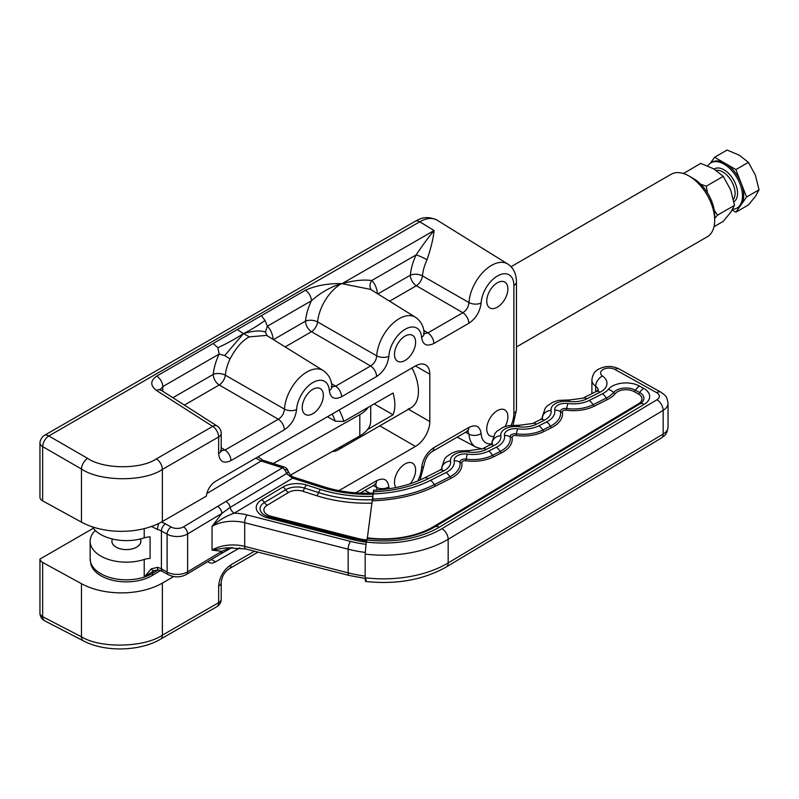 <?xml version="1.0" encoding="UTF-8"?>
<svg xmlns="http://www.w3.org/2000/svg" width="799" height="799" viewBox="0 0 799 799"><rect width="100%" height="100%" fill="white"/><g stroke="black" fill="none" stroke-linecap="round" stroke-linejoin="round"><path stroke-width="1.2" d="M111.88 541.273A14.502 8.37 180 0 1 112.429 539.015A14.502 8.37 0 0 0 111.88 541.243A14.502 8.37 0 0 0 120.839 548.973A14.502 8.37 0 0 0 136.629 547.165A14.502 8.37 0 0 0 140.884 541.243A14.502 8.37 0 0 0 140.354 539.005M160.499 570.566L152.249 575.51A35.915 20.734 180 0 1 101.473 576.069A35.915 20.734 180 0 1 91.006 564.713L90.137 558.881A36.245 20.924 0 0 0 101.243 573.952A36.245 20.924 0 0 0 144.22 577.098L151.231 568.878L157.483 567.33A14.502 8.37 180 0 1 161.408 568.888L167.111 572.054A14.502 8.37 0 0 0 187.615 571.834L221.802 551.33L212.045 550.072A28.994 16.739 180 0 1 244.694 546.386L348.154 572.873A86.981 50.217 0 0 0 365.173 576.069M372.783 499.575L372.973 496.359M92.304 526.821A36.245 20.924 -0 0 0 144.22 537.917A14.502 8.37 180 0 1 150.082 536.868L150.082 558.411A14.502 8.37 0 0 0 144.22 559.46A36.245 20.924 180 0 1 90.137 541.243A36.245 20.924 180 0 1 95.311 530.476M365.203 552.399A86.981 50.217 180 0 1 348.154 549.193L244.694 522.706A28.994 16.739 0 0 0 212.045 526.401L221.802 513.447A5.803 3.416 -120.9 0 0 217.618 506.396L282.456 467.824L261.103 461.013L255.86 458.087M285.253 469.632A5.803 2.647 165.3 0 1 288.059 471.09A5.803 2.647 165.3 0 1 286.501 473.627L230.172 507.405L221.802 513.447L187.615 533.952A14.502 8.37 180 0 1 167.111 534.171L161.408 531.005A14.502 8.37 0 0 0 157.483 529.447L151.231 526.331M247.041 514.916A5.803 1.918 -75.6 0 0 244.694 522.706L244.694 546.386A5.803 1.918 -75.6 0 0 245.603 548.943L226.397 547.794L212.045 550.072L212.045 526.401C218.397 520.509 225.787 516.104 234.217 513.198A34.796 20.085 180 0 1 247.041 514.916L350.501 541.402A81.188 46.871 0 0 0 365.852 544.319M229.103 549.193L220.604 553.977A5.803 3.416 -120.9 0 0 221.802 551.33L230.172 547.645A5.803 3.416 -120.9 0 1 229.103 549.193L232.09 547.405M226.127 501.602A5.803 3.416 -120.9 0 1 230.172 507.405A5.803 3.416 -120.9 0 0 234.217 513.198L292.634 478.172A5.803 2.287 -72.3 0 1 294.392 477.383L324.034 486.841A5.803 2.287 -72.3 0 0 322.277 487.63L292.634 478.172L286.501 473.627A5.803 3.416 -120.9 0 0 282.456 467.824A5.803 2.287 107.7 0 1 284.214 467.035L262.861 460.224A5.803 2.287 107.7 0 0 261.103 461.013L206.851 493.542M284.214 467.035A5.803 5.803 0 0 1 288.059 471.09L288.059 471.09C289.657 474.616 291.765 476.713 294.392 477.383M144.22 559.46L144.22 577.098L153.927 570.626A5.803 1.738 -117.2 0 1 153.827 570.686L153.688 570.746M161.358 522.107A20.295 11.715 180 0 1 165.433 523.854A5.803 3.286 -60.9 0 0 161.408 531.005L161.408 568.888A5.803 3.286 -60.9 0 0 162.616 571.545L158.422 569.897A5.803 1.998 -74.9 0 1 157.483 567.33M158.422 569.897L153.827 570.686A5.803 1.738 -117.2 0 1 151.231 568.878M157.483 529.447A5.803 1.998 -74.9 0 1 158.911 523.375M598.281 390.481L598.411 389.832L596.114 391.54A8.699 4.664 63.3 0 1 600.029 392.209L586.816 398.861A8.699 4.664 63.3 0 0 582.9 398.192L569.997 399.919A8.699 1.628 97.7 0 0 568.828 401.438A14.502 8.37 0 0 0 551.08 410.376A20.295 11.715 180 0 1 545.487 419.605A20.295 11.715 180 0 1 544.209 420.304L536.548 424.159A20.295 11.715 180 0 1 518.561 426.736A14.502 8.37 0 0 0 500.813 435.675A20.295 11.715 180 0 1 495.22 444.903A20.295 11.715 180 0 1 493.942 445.612L486.281 449.467A20.295 11.715 180 0 1 468.294 452.044A14.502 8.37 0 0 0 450.546 460.973A20.295 11.715 180 0 1 444.963 470.212A20.295 11.715 180 0 1 443.675 470.911L428.114 478.741A92.784 53.573 180 0 1 373.393 491.814L373.093 493.952A96.459 55.69 0 0 0 430.531 480.349L446.092 472.509A23.97 13.843 0 0 0 454.202 460.773A8.699 7.071 -9.3 0 1 459.934 462.241A5.064 2.926 180 0 1 466.137 459.115A29.723 17.159 0 0 0 492.474 455.35L500.144 451.485A29.723 17.159 0 0 0 510.201 436.933A5.064 2.926 180 0 1 516.404 433.817A29.723 17.159 0 0 0 542.741 430.042L550.401 426.187A29.723 17.159 0 0 0 560.469 411.635A5.064 2.926 180 0 1 566.671 408.509A29.723 17.159 0 0 0 593.008 404.743L606.271 398.062A29.723 17.159 0 0 0 613.552 392.539A13.763 7.95 180 0 1 635.515 390.242L639.689 392.569A8.699 4.924 -60.9 0 1 643.684 388.394A19.516 11.266 180 0 1 644.204 404.334L439.25 527.22A77.513 44.754 180 0 1 366.551 539.864L367.3 538.326L373.093 493.952M638.361 393.957A2.896 1.638 -60.9 0 0 639.689 392.569A13.763 7.95 180 0 1 640.059 403.805L435.105 526.701A71.76 41.428 180 0 1 426.306 531.175C408.619 538.496 388.923 540.863 367.21 538.276L367.18 537.767A69.843 40.32 0 0 0 433.727 526.521L638.681 403.625A11.845 6.841 0 0 0 638.361 393.957L634.186 391.63A11.845 6.841 0 0 0 615.28 393.607A31.64 18.267 180 0 1 607.53 399.49L594.266 406.172A31.64 18.267 180 0 1 566.231 410.177A3.146 1.818 0 0 0 562.376 412.124A31.64 18.267 180 0 1 551.67 427.615L543.999 431.47A31.64 18.267 180 0 1 515.964 435.485A3.146 1.818 0 0 0 512.109 437.423A31.64 18.267 180 0 1 501.402 452.913L493.732 456.768A2.896 1.558 63.3 0 1 492.474 455.35A8.699 4.664 63.3 0 0 488.698 451.065L496.359 447.21A8.699 4.664 63.3 0 1 500.144 451.485A2.896 1.558 -116.7 0 0 501.402 452.913M366.551 539.864L366.242 542.002A81.188 46.871 0 0 0 441.907 528.698L656.908 399.77A8.699 5.024 0 0 0 656.678 392.669L614.9 369.448A8.439 4.874 0 0 0 602.975 369.577A8.439 4.874 0 0 0 602.486 376.019A20.295 11.715 180 0 1 601.307 391.51A20.295 11.715 180 0 1 600.029 392.209M598.261 390.032A11.595 6.692 0 0 0 595.714 386.277A17.139 9.898 180 0 1 591.909 380.064C592.409 374.921 594.596 371.305 598.501 369.228C605.302 365.672 612.184 365.582 619.125 368.948L660.903 392.169C666.316 396.324 666.696 395.914 668.044 403.395A17.398 10.047 180 0 1 663.17 410.356L448.169 539.285A89.888 51.895 180 0 1 365.173 554.106L366.242 542.002M365.173 554.106L365.173 577.777A89.888 51.895 0 0 0 448.169 562.955L663.17 434.037A17.398 10.047 0 0 0 668.044 427.066C666.576 436.154 664.239 435.315 661.382 438.012A8.699 5.114 -120.9 0 0 663.17 434.037L663.17 410.356A8.699 5.114 -120.9 0 0 656.908 399.77M366.242 579.874C365.592 582.501 365.233 581.802 365.173 577.777M373.393 491.814L373.552 490.206C392.938 489.258 409.817 485.223 424.199 478.082L439.77 470.241A8.699 4.664 -116.7 0 1 443.675 470.911M112.469 539.025A14.442 8.34 0 0 0 117.083 547.625A14.442 8.34 0 0 0 134.182 548.264A14.442 8.34 0 0 0 140.294 539.025M140.334 539.015A14.502 8.37 180 0 1 140.884 541.273M405.053 336.079A14.931 8.619 -60 0 1 412.524 335.34A14.931 8.619 -60 0 1 414.811 347.305A14.931 8.619 -60 0 1 405.053 360.469A14.931 8.619 -60 0 1 397.592 361.208A14.931 8.619 -60 0 1 395.305 349.243A14.931 8.619 -60 0 1 405.053 336.079M312.789 389.353A14.931 8.619 -60 0 1 320.259 388.614A14.931 8.619 -60 0 1 322.546 400.579A14.931 8.619 -60 0 1 312.789 413.732A14.931 8.619 -60 0 1 305.328 414.471A14.931 8.619 -60 0 1 303.041 402.506A14.931 8.619 -60 0 1 312.789 389.353M395.934 487.53A14.931 8.619 -60 0 1 395.895 475.335A14.931 8.619 -60 0 1 405.053 463.929A14.931 8.619 -60 0 1 412.524 463.18A14.931 8.619 -60 0 1 410.187 483.804M493.223 436.454A14.931 8.619 -60 0 1 489.847 435.785A14.931 8.619 -60 0 1 487.56 423.82A14.931 8.619 -60 0 1 497.318 410.656A14.931 8.619 -60 0 1 504.788 409.917A14.931 8.619 -60 0 1 505.138 426.526M497.318 282.816A14.931 8.619 -60 0 1 504.788 282.077A14.931 8.619 -60 0 1 507.075 294.042A14.931 8.619 -60 0 1 497.318 307.196A14.931 8.619 -60 0 1 489.847 307.935A14.931 8.619 -60 0 1 487.56 295.97A14.931 8.619 -60 0 1 497.318 282.816M273.458 339.645L305.498 321.138A42.737 24.669 -60 0 1 311.41 300.794A8.699 5.024 -120 0 0 305.418 290.227C315.885 285.573 327.91 283.365 341.503 283.595A34.037 19.655 120 0 0 317.593 321.917L376.728 355.845A31.9 18.417 -60 0 1 399.23 318.671A31.9 18.417 -60 0 1 415.47 317.273C420.903 321.078 423.79 326.411 424.119 333.263L424.119 333.263A8.699 5.373 -3.7 0 1 421.582 337.378A23.211 13.403 120 0 0 405.223 329.228A23.211 13.403 120 0 0 388.853 356.274C387.745 364.993 383.66 371.745 376.589 376.539L341.592 396.743C334.531 400.119 330.446 398.092 329.328 390.641A8.699 5.373 -3.7 0 0 331.855 386.526L331.855 386.526C331.525 379.685 328.639 374.351 323.215 370.536L266.656 335.42M220.564 450.466L221.363 451.285L221.203 449.967A8.699 5.024 0 0 1 218.656 453.522L218.656 436.943L162.377 469.432L162.377 521.527A57.987 33.478 0 0 1 81.458 522.137L42.647 500.873A8.699 5.024 0 0 1 42.487 500.783A8.699 5.024 0 0 1 39.95 497.517L39.95 443.245A6.482 3.745 -60 0 1 44.534 435.305L415.47 221.153A32.35 18.677 -60 0 1 417.767 219.955C423.8 216.749 430.321 216.859 437.333 220.284A34.557 19.955 120 0 0 419.735 221.802L48.799 435.964L87.6 458.366C103.58 469.283 140.894 469.562 156.384 458.876L212.664 426.386L156.444 390.441A8.699 5.014 122.6 0 1 160.969 390.112L159.98 389.293L160.2 390.282M42.647 562.426L42.647 616.698L81.458 636.813C100.255 648.538 144.14 647.649 162.377 635.175A8.699 5.024 -120 0 1 160.579 639.16C139.835 651.485 104.729 652.264 83.436 640.888L44.634 620.773A8.699 8.699 0 0 1 39.97 613.852A6.482 3.745 -60 0 1 39.95 613.332L39.95 559.07A8.699 5.024 180 0 0 42.487 562.336A8.699 5.024 180 0 0 42.647 562.426L81.458 583.689A57.987 33.478 180 0 0 162.377 583.08L162.377 635.175L218.656 602.686L218.656 586.106A8.699 5.024 180 0 0 221.203 582.561L221.203 599.13A8.699 5.024 180 0 1 218.656 602.686A8.699 5.024 -120 0 1 216.849 606.671A8.699 8.699 0 0 0 221.203 599.13M172.864 397.722L213.243 374.411A42.737 24.669 -60 0 1 219.146 354.057L224.679 355.565L230.042 358.971C235.805 348.004 242.197 340.644 249.238 336.868L266.616 335.39M230.042 358.971A34.037 19.655 120 0 0 225.338 375.18L284.464 409.118C283.995 413.522 281.947 416.898 278.332 419.245L219.226 384.968L184.379 405.083M377.887 293.932L410.356 275.186A42.277 24.409 -60 0 1 416.139 254.901C422.781 245.013 428.763 236.884 434.087 230.521C433.428 237.962 431.08 247.72 427.046 259.775A33.588 19.386 120 0 0 422.451 275.885L468.993 302.581C468.514 306.986 466.476 310.362 462.861 312.719L416.339 285.742L389.582 301.193M411.964 367.959A36.095 20.844 60 0 1 410.966 407.85A36.095 20.844 60 0 1 408.119 409.048M338.956 490.606L415.47 446.431A20.295 11.715 120 0 0 429.822 421.572L429.822 374.222A20.295 11.715 120 0 0 425.617 364.933A20.295 11.715 120 0 0 415.47 365.932L215.57 481.348A13.044 7.531 120 0 0 206.402 496.109L162.377 521.527M207.93 561.577A13.044 7.531 120 0 0 209.048 562.486A13.044 7.531 120 0 0 215.57 561.837L239.83 547.834M173.693 576.548L162.377 583.08M375.52 484.344L376.728 487.42A8.699 5.373 176.3 0 0 388.853 486.831C387.725 479.38 383.64 477.343 376.589 480.728A8.699 5.024 60 0 1 374.781 484.703L360.269 493.093M433.857 447.66C426.776 452.454 422.691 459.215 421.582 467.924A8.699 4.654 3.4 0 0 424.119 464.898L424.119 464.898C425.168 458.946 427.815 454.531 432.049 451.645L432.049 451.645A8.699 5.024 60 0 0 433.857 447.66L468.843 427.455A8.699 5.024 60 0 1 467.045 431.44L432.049 451.645M467.775 431.08L468.993 434.157A8.699 5.373 176.3 0 0 481.108 433.557C479.989 426.117 475.904 424.079 468.843 427.455M421.582 337.378C422.711 344.818 426.796 346.856 433.857 343.48A8.699 5.024 -120 0 0 427.864 332.913L462.861 312.719A8.699 5.024 -120 0 1 468.843 323.275C475.914 318.481 480.009 311.72 481.108 303.011A8.699 4.654 -176.6 0 1 468.993 302.581A31.9 18.417 -60 0 1 491.495 265.408A31.9 18.417 -60 0 1 507.735 264C513.357 267.605 516.254 273.568 516.444 281.887A8.699 5.024 -0 0 1 513.887 285.443A23.211 13.403 120 0 0 497.477 275.965A23.211 13.403 120 0 0 481.108 303.011M284.324 429.802L230.951 460.623A8.699 5.024 -120 0 0 224.958 450.067L278.332 419.245A8.699 5.024 -120 0 1 284.324 429.802C291.395 425.008 295.48 418.257 296.589 409.537A8.699 4.654 -176.6 0 1 284.464 409.118A31.9 18.417 -60 0 1 306.966 371.944A31.9 18.417 -60 0 1 323.215 370.536M156.384 458.876A8.699 5.024 60 0 1 162.377 469.432C144.14 481.997 100.255 481.777 81.458 469.023L42.647 446.611L42.647 500.873M93.313 528.259L39.95 559.07M415.47 317.273L370.576 289.388L341.503 283.595C330.367 287.051 320.339 292.784 311.41 300.794L267.345 326.232L265.028 320.449C257.558 325.812 250.387 330.187 243.525 333.592L224.679 355.565M457.208 437.123L475.834 447.09A31.9 18.417 -60 0 1 468.993 434.157L465.517 432.329M265.028 320.449L261.353 315.675L213.163 343.5L217.847 347.685C226.237 343.89 234.796 339.195 243.525 333.592L249.238 336.868M377.028 490.017A31.9 18.417 -60 0 1 376.728 487.42L373.253 485.592M267.146 335.72L265.408 332.054C260.714 330.217 253.423 330.726 243.525 333.592L237.253 329.588M265.408 332.054L267.345 326.232A42.737 24.669 -60 0 1 273.228 339.495M258.027 552.119L229.143 568.788A8.699 5.024 -120 0 0 230.951 564.803C223.53 569.997 219.435 577.088 218.656 586.106M423.76 330.307L427.864 332.913L424.159 333.642M388.853 356.274A8.699 4.654 -176.6 0 1 376.728 355.845C376.259 360.249 374.212 363.635 370.596 365.982L311.49 331.695L285.153 346.906M376.589 376.539A8.699 5.024 -120 0 0 370.596 365.982L335.6 386.187L331.895 386.906M341.592 396.743A8.699 5.024 -120 0 0 335.6 386.187L331.495 383.57M160.279 389.602L162.756 386.616L219.146 354.057L217.847 347.685M221.203 447.66L224.958 450.067L221.253 450.786M371.505 289.967A8.699 7.031 134 0 1 371.745 280.529L416.139 254.901A8.699 1.009 -154.7 0 1 427.046 259.775M377.488 293.682A42.277 24.409 -60 0 0 371.745 280.529C363.195 279.41 353.218 280.499 341.822 283.795L434.087 230.521L419.735 221.802A8.699 5.024 -120 0 0 419.575 221.713A8.699 5.024 -120 0 0 415.47 221.153M693.262 178.447L689.157 176.08L693.262 178.447A30.302 17.498 60 0 1 714.686 215.56L714.686 220.294A36.095 20.844 -120 0 0 689.157 176.08L689.157 176.08A36.095 20.844 -120 0 0 671.11 174.292L511.05 266.706M516.444 346.956L707.205 236.824A36.095 20.844 -120 0 0 714.686 220.294M342.481 445.742A36.095 20.844 60 0 1 338.157 449.887A36.095 20.844 60 0 1 332.164 451.565M339.156 409.997A36.095 20.844 60 0 1 343.83 421.433L393.038 393.018A36.095 20.844 -120 0 1 393.038 414.801L374.172 403.904M367.58 429.502L393.038 414.801M327.49 416.728L335.25 421.213A30.302 17.498 -120 0 0 332.154 414.042M335.25 421.213L343.83 421.433M732.613 209.248A26.097 15.071 -120 0 0 737.058 208.03A26.097 15.071 -120 0 0 741.063 187.126A26.097 15.071 -120 0 0 724.014 164.125A26.097 15.071 -120 0 0 710.97 162.836A26.097 15.071 -120 0 0 707.784 165.922M732.154 210.017L735.899 212.184L746.556 197.023L735.899 169.568L725.242 163.415A26.097 15.071 60 0 1 741.222 183.291A26.097 15.071 60 0 1 741.222 204.604A26.097 15.071 60 0 1 738.296 207.321L737.058 208.03M710.97 162.836L712.199 162.127A26.097 15.071 60 0 1 725.242 163.415L714.596 157.263L710.451 163.156M714.596 157.263L727.09 150.052L739.395 155.246L748.393 162.347L755.375 175.131L759.05 189.812L755.375 196.434L748.393 204.963L735.899 212.184M735.899 169.568L748.393 162.347M746.556 197.023L759.05 189.812M683.455 173.533L700.773 163.376L713.767 168.859L723.265 176.359L706.246 186.187L707.475 192.879M714.206 210.087L717.492 215.171L714.686 218.367M723.265 176.359L730.636 189.842L734.511 205.343L717.492 215.171M734.511 205.343L730.636 212.334L723.265 221.343L713.996 226.696M683.754 173.203L684.383 173.842M700.613 184.189L706.246 186.187M273.258 463.54L359.81 414.641A36.245 20.924 0 0 0 368.169 407.38M290.586 475.055L359.81 435.944A36.245 20.924 0 0 0 370.706 420.993L370.706 405.912M450.546 460.973A8.699 7.071 170.7 0 0 441.887 468.554A23.201 13.393 180 0 1 441.777 467.295L441.777 468.873M500.813 435.675A8.699 7.071 170.7 0 0 492.154 443.245A23.201 13.393 180 0 1 492.044 441.987L492.044 443.575M551.08 410.376A8.699 7.071 170.7 0 0 542.421 417.947A23.201 13.393 180 0 1 542.311 416.688L542.311 418.267M595.714 391.74L595.714 386.277A8.699 5.523 -54.4 0 1 602.486 376.019M365.962 578.586L349.063 575.43A5.803 1.918 -75.6 0 1 348.154 572.873L348.154 549.193A5.803 1.918 -75.6 0 1 350.501 541.402M366.202 542.181A77.513 44.754 180 0 1 351.999 539.465L267.825 517.912A19.516 11.266 180 0 1 261.682 499.794L282.936 487.05A19.516 11.266 180 0 1 306.436 485.003L320.499 489.487A96.459 55.69 0 0 0 372.973 496.329M353.548 538.616A5.803 1.918 104.4 0 0 353.438 538.576A5.803 1.918 104.4 0 0 351.999 539.465M372.114 503.16A104.13 60.125 180 0 1 316.784 495.73L302.721 491.245A11.845 6.841 0 0 0 288.459 492.484L267.206 505.228A11.845 6.841 0 0 0 270.941 516.234L355.106 537.777A5.803 1.918 -75.6 0 1 353.667 538.666M355.106 537.777A69.843 40.32 0 0 0 366.521 540.044M373.073 494.191A92.784 53.573 180 0 1 322.277 487.63M316.784 495.73A5.803 2.287 107.7 0 0 318.641 492.603A100.294 57.908 0 0 0 372.743 499.735M269.153 517.013A15.68 9.059 180 0 1 266.367 516.054A15.68 9.059 180 0 1 264.439 502.511L285.692 489.767A15.68 9.059 180 0 1 304.579 488.119L318.641 492.603A5.803 2.287 -72.3 0 1 320.499 489.487M144.22 528.628L144.22 537.917M165.433 523.854L171.136 527.03A8.699 5.024 0 0 0 183.43 526.891L217.618 506.396M171.136 527.03A5.803 3.286 -60.9 0 0 167.111 534.171L167.111 572.054A5.803 3.286 -60.9 0 0 168.319 574.711C174.412 577.627 180.444 577.557 186.417 574.481A5.803 3.416 -120.9 0 0 187.615 571.834L187.615 533.952A5.803 3.416 -120.9 0 0 183.43 526.891M302.721 491.245A5.803 2.287 107.7 0 0 304.579 488.119A5.803 2.287 -72.3 0 1 306.436 485.003M288.459 492.484A5.803 3.416 59.1 0 1 285.692 489.767A5.803 3.416 -120.9 0 0 282.936 487.05M267.206 505.228A5.803 3.416 59.1 0 1 264.439 502.511A5.803 3.416 -120.9 0 0 261.682 499.794M353.308 538.556L269.383 517.073A5.803 1.918 104.4 0 0 269.263 517.033A5.803 1.918 104.4 0 0 267.825 517.912M158.362 569.877L152.489 573.392A5.803 3.416 59.1 0 1 153.558 570.836M152.249 575.51A11.595 6.821 -120.9 0 0 152.489 573.392A36.245 20.924 180 0 1 144.22 577.098M270.941 516.234A5.803 1.918 -75.6 0 1 269.672 517.133M365.612 581.462C396.444 584.748 423.36 579.904 446.371 566.93A8.699 5.114 -120.9 0 0 448.169 562.955L448.169 539.285A8.699 5.114 -120.9 0 0 441.907 528.698M660.903 392.169A8.699 4.924 119.1 0 0 656.678 392.669M619.125 368.948A8.699 4.924 119.1 0 0 614.9 369.448M638.681 403.625A2.896 1.708 59.1 0 0 640.059 403.805A8.699 5.114 59.1 0 1 644.204 404.334M496.359 447.21A23.97 13.843 0 0 0 504.469 435.475A10.816 6.252 180 0 1 517.722 428.803A23.97 13.843 0 0 0 538.965 425.767L546.626 421.902A23.97 13.843 0 0 0 554.736 410.177A10.816 6.252 180 0 1 567.989 403.505A23.97 13.843 0 0 0 589.233 400.459L602.486 393.787A23.97 13.843 0 0 0 608.359 389.333A19.516 11.266 180 0 1 639.51 386.077A8.699 4.924 -60.9 0 0 635.515 390.242A2.896 1.638 -60.9 0 1 634.186 391.63M639.51 386.077L643.684 388.394M608.359 389.333A8.699 6.402 39.6 0 1 613.552 392.539A2.896 2.137 -140.4 0 0 615.28 393.607M602.486 393.787A8.699 4.664 63.3 0 1 606.271 398.062A2.896 1.558 -116.7 0 0 607.53 399.49M589.233 400.459A8.699 4.664 63.3 0 1 593.008 404.743A2.896 1.558 -116.7 0 0 594.266 406.172M586.816 398.861A20.295 11.715 180 0 1 568.828 401.438M567.989 403.505A8.699 1.628 97.7 0 0 566.671 408.509A2.896 0.539 -82.3 0 1 566.231 410.177M554.736 410.177A8.699 7.071 -9.3 0 1 560.469 411.635A2.896 2.357 170.7 0 0 562.376 412.124M546.626 421.902A8.699 4.664 63.3 0 1 550.401 426.187A2.896 1.558 -116.7 0 0 551.67 427.615M544.209 420.304A8.699 4.664 -116.7 0 0 540.294 419.635L542.591 417.927L542.471 418.576M536.548 424.159A8.699 4.664 -116.7 0 0 532.633 423.5L540.294 419.635M538.965 425.767A8.699 4.664 63.3 0 1 542.741 430.042A2.896 1.558 -116.7 0 0 543.999 431.47M517.722 428.803A8.699 1.628 97.7 0 0 516.404 433.817A2.896 0.539 -82.3 0 1 515.964 435.485M518.561 426.736A8.699 1.628 -82.3 0 1 519.73 425.218L508.014 425.717L502.651 427.505L496.958 431.24L495 433.418L492.044 441.987M504.469 435.475A8.699 7.071 -9.3 0 1 510.201 436.933A2.896 2.357 170.7 0 0 512.109 437.423M493.942 445.612A8.699 4.664 -116.7 0 0 490.027 444.943L492.324 443.235L492.204 443.874M486.281 449.467A8.699 4.664 -116.7 0 0 482.366 448.798L490.027 444.943M468.294 452.044A8.699 1.628 -82.3 0 1 469.462 450.526L457.747 451.016L452.394 452.803L446.691 456.549L444.733 458.716L441.777 467.295M454.202 460.773A10.816 6.252 180 0 1 467.455 454.112A8.699 1.628 97.7 0 0 466.137 459.115A2.896 0.539 97.7 0 1 465.697 460.783A3.146 1.818 0 0 0 461.842 462.731A2.896 2.357 -9.3 0 1 459.934 462.241A29.723 17.159 0 0 1 449.877 476.793A8.699 4.664 -116.7 0 0 446.092 472.509M467.455 454.112A23.97 13.843 0 0 0 488.698 451.065M493.732 456.768A31.64 18.267 180 0 1 465.697 460.783M461.842 462.731A31.64 18.267 180 0 1 451.135 478.221A2.896 1.558 63.3 0 1 449.877 476.793L434.306 484.623A8.699 4.664 -116.7 0 0 430.531 480.349M451.135 478.221L435.575 486.052A2.896 1.558 63.3 0 1 434.306 484.623A102.212 59.016 0 0 1 372.883 499.065M428.114 478.741A8.699 4.664 -116.7 0 0 424.199 478.082M435.575 486.052A104.13 60.125 180 0 1 372.454 500.773M433.727 526.521A2.896 1.708 -120.9 0 0 435.105 526.701A8.699 5.114 59.1 0 1 439.25 527.22M329.328 390.641A23.211 13.403 120 0 0 312.958 382.501A23.211 13.403 120 0 0 296.589 409.537M39.95 443.245A8.699 5.024 0 0 0 42.487 446.521A8.699 5.024 0 0 0 42.647 446.611A8.699 4.754 120 0 1 48.799 435.964A8.699 5.024 -120 0 0 48.639 435.864A8.699 5.024 -120 0 0 44.534 435.305M44.634 620.773A8.699 5.014 -62.6 0 1 42.647 616.698A8.699 5.024 180 0 1 42.487 616.598A8.699 5.024 180 0 1 39.95 613.332M415.47 365.932L429.822 374.222M408.509 409.268L429.822 421.572M83.436 640.888A8.699 5.014 -62.6 0 1 81.458 636.813L81.458 583.689M81.458 522.137L81.458 469.023A8.699 4.754 120 0 1 87.6 458.366M230.951 564.803L254.491 551.21M355.645 492.813L376.589 480.728M388.853 486.831A23.211 13.403 120 0 0 389.073 488.728M417.747 481.018A23.211 13.403 120 0 0 421.582 467.924M481.108 433.557A23.211 13.403 120 0 0 491.784 443.815M511.23 425.158A23.211 13.403 120 0 0 513.887 413.283L513.887 285.443M468.843 323.275L433.857 343.48M218.656 453.522C219.435 461.632 223.53 463.999 230.951 460.623M211.455 559.47L215.57 561.837M379.805 425.837L415.47 446.431M162.756 391.26L162.756 386.616A8.699 5.024 -120 0 0 156.764 376.059C150.222 380.704 150.122 385.498 156.444 390.441M156.764 376.059L213.163 343.5M261.353 315.675L305.418 290.227M513.887 413.283A8.699 5.024 -0 0 0 516.444 409.727L516.444 281.887M422.451 275.885A8.699 4.774 -59.9 0 1 416.339 285.742A8.699 5.024 60 0 1 410.356 275.186A8.699 4.444 -174.9 0 1 422.451 275.885M311.49 331.695A8.699 5.024 60 0 1 305.498 321.138A8.699 4.395 -174.5 0 1 317.593 321.917A8.699 4.774 -59.9 0 1 311.49 331.695M225.338 375.18A8.699 4.395 5.5 0 0 213.243 374.411A8.699 5.024 60 0 0 219.226 384.968A8.699 4.774 -59.9 0 0 225.338 375.18M212.664 426.386A8.699 5.024 60 0 1 218.656 436.943A8.699 5.024 180 0 0 221.203 433.398A8.699 8.699 0 0 0 217.188 426.067A8.699 5.014 122.6 0 0 212.664 426.386M714.116 169.068A19.136 11.046 60 0 1 724.014 169.807A19.136 11.046 60 0 1 736.418 186.347A19.136 11.046 60 0 1 733.931 201.787M733.452 199.38A17.398 10.047 -120 0 0 722.785 171.935A17.398 10.047 -120 0 0 716.164 170.347M359.81 414.641L359.81 435.944M441.937 469.183L442.057 468.534L439.77 470.241M366.831 541.153L353.438 538.576L266.367 516.054M373.672 493.103C356.014 493.782 339.475 491.695 324.034 486.841M90.137 541.243L90.137 558.881M245.603 548.943L349.063 575.43M186.417 574.481L220.604 553.977M162.616 571.545L168.319 574.711M258.057 456.818L262.861 460.224M591.909 380.064L591.909 393.657M668.044 403.395L668.044 427.066M446.371 566.93L661.382 438.012M582.9 398.192L596.114 391.54M569.997 399.919L558.281 400.409L552.918 402.197L547.225 405.942L545.268 408.109L542.311 416.688M532.633 423.5L519.73 425.218M482.366 448.798L469.462 450.526M370.227 493.213L364.943 490.386M507.735 264L437.333 220.284M374.781 484.703L375.999 484.194L374.891 483.904M420.024 480.049L424.119 464.898M229.143 568.788C224.399 572.134 221.742 576.718 221.203 582.561M467.045 431.44L468.264 430.931L467.155 430.641M160.579 639.16L216.849 606.671M475.834 447.09L481.997 448.978M513.098 424.988L516.444 409.727M423.46 333.323L424.269 334.132L424.119 333.263M331.205 386.586L332.004 387.405L331.855 386.526M217.188 426.067L160.969 390.112M221.203 433.398L221.203 449.967M338.157 449.887L410.966 407.85"/></g></svg>

